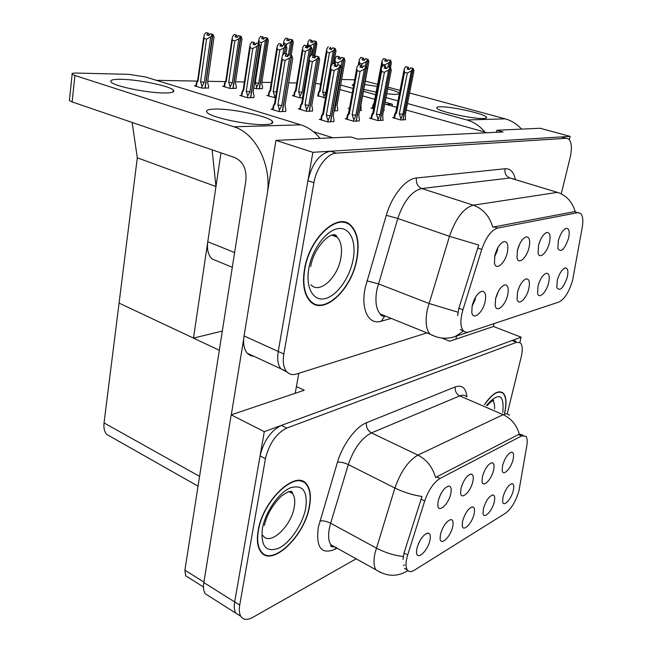 <?xml version="1.0" encoding="UTF-8"?>
<svg xmlns="http://www.w3.org/2000/svg" width="652" height="652" viewBox="0 0 652 652"><rect width="100%" height="100%" fill="white"/><g stroke="black" fill="none" stroke-linecap="round" stroke-linejoin="round"><path stroke-width="0.98" d="M517.664 291.525L519.668 286.106M528.78 288.795C530.1 282.316 529.285 279.007 526.343 278.852C522.643 280.189 519.701 284.614 517.509 292.137L517.077 299.178C518.258 306.342 526.563 298.852 528.78 288.795M517.289 250.857L519.807 243.701M529.033 247.548C530.418 240.482 529.473 236.92 526.197 236.872C522.472 238.314 519.554 242.772 517.427 250.238L517.012 257.809C518.316 265.291 526.767 257.947 529.033 247.548M495.569 298.812L498.372 291.362M507.655 295.054C508.959 288.404 508.047 285.005 504.901 284.859C500.948 286.252 497.851 290.841 495.618 298.624L495.186 305.519C496.343 313.408 505.381 305.674 507.655 295.054M472.032 306.35L475.178 299.741L475.52 297.214M485.08 301.754C486.376 294.908 485.341 291.42 481.983 291.273C477.753 292.732 474.485 297.499 472.195 305.568L471.771 312.251C472.863 320.963 482.765 312.984 485.08 301.754M548.601 282.911C549.921 276.611 549.204 273.384 546.441 273.229C542.969 274.508 540.166 278.787 538.022 286.049L537.574 293.196C538.772 299.724 546.425 292.471 548.601 282.911M567.224 277.393C568.544 271.248 567.908 268.102 565.317 267.939C562.057 269.17 559.375 273.302 557.281 280.344L556.824 287.54C559.823 291.697 563.287 288.314 567.224 277.393M568.511 238.387C569.905 231.729 569.172 228.363 566.311 228.273C563.026 229.585 560.361 233.75 558.308 240.751L557.867 248.477C560.981 252.903 564.534 249.537 568.511 238.387M538.609 245.03L540.337 240.099M549.4 242.821C550.793 235.967 549.962 232.503 546.898 232.438C543.409 233.815 540.622 238.11 538.536 245.348L538.104 253.017C539.416 259.806 547.191 252.683 549.4 242.821M494.591 256.79L497.403 250.612L497.769 247.841M507.272 252.601C508.65 245.307 507.582 241.647 504.069 241.615C500.092 243.131 497.02 247.752 494.86 255.478L494.444 262.886C495.724 271.159 504.958 263.595 507.272 252.601M347.85 223.815L347.133 222.96M572.643 280.099L582.228 227.434C583.41 220.303 582.831 215.6 580.5 213.326L577.753 212.666L497.606 228.061C491.298 230.123 486.009 237.246 481.755 249.414L462.936 309.798C460.092 319.741 460.214 326.742 463.295 330.8L465.357 332.161L468.332 332.17L559.041 301.982C564.681 299.056 569.212 291.762 572.643 280.099M313.498 131.753L332.944 137.776M217.841 261.313L212.063 258.925C208.232 255.217 206.806 249.488 207.776 241.729L220.971 152.861M487.134 132.747L406.212 110.017M396.742 107.36L385.764 104.279L392.414 104.239L392.064 106.048M569.326 139.715L570.133 136.39L312.862 152.307L278.233 351.452C277.01 359.146 277.915 364.941 280.93 368.828L286.994 371.99L280.93 368.828C277.915 364.941 277.01 359.146 278.233 351.452L307.923 180.694C312.063 163.416 319.562 153.595 330.409 151.223L561.25 136.936L566.319 138.273M312.862 152.307L275.959 140.4L350.735 136.961L357.679 139.088L503.075 131.965L496.881 130.245L540.084 128.257L570.133 136.39M275.959 140.4L244.06 335.935C242.943 343.498 243.97 349.236 247.124 353.139L250.286 355.568L254.166 356.408M496.881 130.245L496.425 132.291M538.601 284.019L539.4 281.843M299.912 108.827L298.347 108.843L306.611 111.313L312.349 110.97M334.085 110.938L337.516 110.636M349.48 108.289L348.16 108.305L349.407 108.672M359.602 110.587L361.241 110.318M372.39 108.045L370.98 108.061L373.62 108.811M383.612 110.253L384.427 110.245L383.653 110.017M195.975 85.852L194.443 85.828L202.038 88.134L208.461 87.971M224.125 86.243L222.642 86.219L230.148 88.468L236.179 88.305M253.758 87.922L256.668 88.778L262.34 88.623M272.715 109.12L271.102 109.145L279.48 111.688L285.617 111.329M346.734 118.688L345.177 118.729L353.726 121.256L359.13 120.84M371.07 118.118L369.562 118.151L377.981 120.612L383.042 120.204M393.995 117.58L392.545 117.613L400.825 119.992L405.577 119.609M241.403 95.412L239.855 95.404L247.719 97.776L253.832 97.531M268.371 95.526L266.88 95.518L275.478 97.824M293.816 95.64L292.365 95.632L300.034 97.865L302.642 97.873M317.858 95.746L325.511 97.914M320.874 119.3L319.252 119.332L327.94 121.948L333.718 121.508M315.592 83.326L320.637 84.157M339.863 89.536L352.259 93M362.577 95.885L374.786 99.308M385.145 102.201L392.414 104.239M156.382 80.318L197.328 81.093M207.825 81.296L225.453 81.622M235.633 81.818L244.353 81.981M261.884 82.315L271.313 82.494M288.697 82.82L296.741 82.975M173.179 91.247L173.734 91.427M137.303 157.808L215.967 186.545L193.473 338.111L119.071 303.09L137.303 157.808L132.128 122.454M222.332 331.037L193.473 338.111M212.12 149.838L215.967 186.545M474.061 514.102C475.015 509.709 474.542 507.305 472.635 506.897C468.592 507.981 465.259 512.659 462.627 520.932L462.203 525.577C462.798 532.635 471.991 523.621 474.061 514.102M472.798 481.755C473.808 477.028 473.254 474.469 471.143 474.069C467.003 475.186 463.629 479.913 461.029 488.234L460.605 493.124C461.249 500.549 470.679 491.624 472.798 481.755M452.651 526.897C453.596 522.464 453.075 520.027 451.086 519.595C446.759 520.695 443.23 525.553 440.499 534.167L440.092 538.617C440.589 546.311 450.548 536.881 452.651 526.897M429.88 540.516C430.809 536.042 430.238 533.564 428.16 533.1C423.515 534.224 419.774 539.277 416.938 548.259L416.538 552.48C416.921 560.867 427.753 550.997 429.88 540.516M494.216 502.04C495.194 497.696 494.762 495.333 492.936 494.949C489.155 496.017 485.993 500.524 483.45 508.478L483.018 513.279C483.67 519.783 492.178 511.135 494.216 502.04M513.238 490.663C514.224 486.368 513.833 484.045 512.081 483.678C508.536 484.721 505.536 489.073 503.075 496.742L502.627 501.657C503.328 507.663 511.233 499.375 513.238 490.663M513.059 459.595C514.094 454.99 513.646 452.512 511.714 452.162C508.095 453.238 505.064 457.631 502.627 465.341L502.179 470.532C502.945 476.799 511.013 468.584 513.059 459.595M493.531 470.345C494.55 465.683 494.053 463.156 492.032 462.781C488.169 463.882 484.974 468.438 482.456 476.441L482.024 481.502C482.741 488.315 491.445 479.75 493.531 470.345M450.752 493.89C451.738 489.106 451.135 486.498 448.918 486.074C444.477 487.215 440.915 492.121 438.217 500.793L437.802 505.471C438.348 513.572 448.6 504.257 450.752 493.89M303.922 482.439L303.498 481.706M518.959 490.736L526.816 445.772C527.574 441.168 527.256 437.997 525.871 436.261L521.608 435.935L440.051 478.438C433.719 482.415 428.6 489.929 424.705 500.981L407.704 554.974C405.625 561.885 405.471 566.841 407.223 569.848C408.771 572.024 411.159 572.138 414.387 570.19L505.732 513.083C511.453 508.658 515.862 501.209 518.959 490.736M519.848 342.43L521.127 337.19L264.28 431.681L234.671 601.926C233.872 606.743 234.247 610.476 235.779 613.116L240.751 616.213M441.836 338.029L449.733 341.216L493.45 326.489L521.127 337.19M296.407 386.563L304.231 390.238L231.191 414.851L203.831 582.57C203.09 587.322 203.53 591.03 205.152 593.687L210.18 596.882M231.191 414.851L264.28 431.681M111.533 437.142L106.692 434.403C104.369 431.657 103.489 427.834 104.043 422.912L119.071 303.09L219.316 350.271M439.301 497.28L441.257 493.132M418.282 544.086L420.214 540.182M356.954 258.958C359.619 243.693 357.638 232.552 350.996 225.527C338.282 211.46 309.366 237.581 304.484 269.292C302.235 283.604 303.995 294.133 309.773 300.89C323.074 316.619 351.844 289.871 356.954 258.958M344.134 222.511L343.294 221.924M463.466 330.98L460.231 329.586L463.295 330.8M345.25 222.299L346.033 223.017M457.671 315.625L458.853 308.233L478.715 245.038L449.481 236.317C455.748 218.306 463.694 207.923 473.303 205.184C482.993 208.713 489.473 216.024 492.733 227.132L575.145 211.533C572.26 201.794 566.368 195.396 557.46 192.364L509.913 177.996L421.795 188.526C411.803 190.979 403.808 200.963 397.801 218.477L376.929 289.512C374.876 300.979 376.017 309.154 380.336 314.019L386.848 316.652M561.388 193.285L570.117 157.727C572.26 148.037 571.665 141.728 568.34 138.827L566.197 138.281L336.416 153.13C327.32 153.342 316.367 167.597 313.922 182.739L283.832 353.995C282.601 361.713 283.481 367.516 286.481 371.404C289.04 374.387 292.398 375.25 296.554 374.003L426.946 332.887M312.055 302.919L313.058 303.05M504.689 413.205C506.857 403.335 506.368 396.644 503.222 393.123C498.511 389.635 492.268 393.417 484.493 404.493M309.504 506.408C311.248 496.873 310.425 489.66 307.019 484.77C297.304 468.307 262.805 499.513 258.119 530.785C256.643 539.603 257.369 546.343 260.303 551.005C270.686 568.723 304.786 536.482 309.504 506.408M301.248 481.29L300.727 480.736M407.329 570.003L404.517 568.365L407.223 569.848M302.153 481.127L302.626 481.763M515.781 341.012L512.048 340.523L281.419 425.373C270.849 430.638 263.734 440.793 260.075 455.862L234.671 601.926C233.872 606.743 234.247 610.476 235.779 613.116L205.152 593.687M403.017 559.473L404.028 552.994L421.991 496.457C412.757 495.129 403.735 492.309 394.916 488.014C400.654 471.649 408.323 460.679 417.932 455.104C426.661 459.619 432.537 467.077 435.544 477.476L518.43 434.542L519.334 434.191L522.994 434.998M404.566 564.844L403.417 565.553M507.207 413.955L521.241 356.791C522.839 349.822 522.529 345.152 520.304 342.773L516.596 342.3L286.798 428.062C276.261 433.368 269.137 443.572 265.445 458.682L239.724 605.097C238.917 609.93 239.276 613.662 240.8 616.303C243.269 619.987 247.214 620.37 252.626 617.444L356.171 558.805M261.55 552.603L262.308 552.757M336.285 66.602L335.364 64.141L334.068 66.015L336.595 66.683L337.891 64.809L340.425 65.485L338.616 68.118L334.183 70.514L331.281 69.731L323.482 114.312L321.412 116.219L321.876 115.168M330.531 121.883L340.425 65.485M327.581 121.842L330.181 115.82L338.616 68.118M327.891 120.123L326.334 115.16L334.183 70.514M323.482 114.312L322.724 113.603L321.909 114.988M335.756 64.157L332.838 63.472L331.029 66.088L330.727 68.061L331.281 69.731M333.669 121.802L333.995 119.968L333.229 115.754L341.672 68.232L340.719 65.493L330.719 121.875M336.905 66.243L336.375 66.105M326.334 115.16L330.181 115.82M332.838 63.472L335.364 64.141M340.825 65.502L338.176 64.866M341.444 69.519L341.672 68.232M337.891 64.809L340.531 65.485M340.719 65.493L338.184 64.825M285.568 111.606L285.869 109.797L284.965 105.575L292.74 58.191L291.672 55.436L282.471 111.647M291.672 55.436L289.219 54.784L291.778 55.444M287.915 56.186L286.888 54.14L284.036 53.472L286.472 54.116L285.16 55.974L287.597 56.626L288.917 54.768L291.468 55.428L289.521 58.036L285.128 60.424L282.324 59.666L275.16 104.116L274.459 103.66L273.701 105.021M288.917 54.768L291.362 55.428M282.275 111.655L291.468 55.428M292.471 59.829L292.74 58.191M286.888 54.14L286.472 54.116M274.565 103.44L273.734 104.825M275.16 104.116L273.204 105.917M282.324 59.666L281.851 58.24L282.194 56.064L284.036 53.472M289.521 58.036L281.754 105.6L277.915 104.939L285.128 60.424M281.754 105.6L279.447 109.87L277.915 104.939M279.447 109.87L279.17 111.598M287.581 56.096L287.499 56.602M361.966 67.596L361.127 65.233L359.888 67.05L362.382 67.702L363.612 65.885L366.114 66.537L364.378 69.088L360.075 71.41L357.214 70.652L349.35 113.855L347.28 115.697L347.728 114.646M356.131 121.199L366.114 66.537M353.368 121.15L355.878 115.314L364.378 69.088M353.677 119.487L352.161 114.679L360.075 71.41M349.35 113.855L348.535 113.171L347.752 114.516M361.493 65.249L358.641 64.581L356.913 67.123L356.644 68.876L357.214 70.652M359.081 121.117L359.407 119.34L358.747 115.257L367.247 69.202L366.383 66.545L356.31 121.19M362.659 67.295L362.047 67.132M352.161 114.679L355.878 115.314M358.641 64.581L361.127 65.233M366.481 66.553L363.881 65.933M367.052 70.269L367.247 69.202M363.612 65.885L366.204 66.537M366.383 66.545L363.889 65.893M386.106 68.525L385.34 66.259L384.158 68.02L386.603 68.656L387.793 66.895L390.246 67.531L388.584 70.008L384.403 72.258L381.591 71.516L373.677 113.424L371.616 115.2L372.047 114.157M380.214 120.547L390.246 67.531M377.614 120.506L380.043 114.842L388.584 70.008M377.924 118.884L376.448 114.222L384.403 72.258M373.677 113.424L372.822 112.763L372.064 114.067M385.691 66.276L382.895 65.624L381.241 68.093L381.591 71.516M382.993 120.473L382.74 114.785L391.29 70.106L390.507 67.539L380.385 120.547M386.864 68.273L386.188 68.101M376.448 114.222L380.043 114.842M382.895 65.624L385.34 66.259M390.589 67.539L388.038 66.936M391.127 70.962L391.29 70.106M387.793 66.895L390.336 67.531M391.233 63.66L390.499 67.515L388.046 66.903L388.853 62.722L384.933 64.833L382.292 64.157L381.664 67.458M408.845 69.405L408.144 67.229L407.011 68.933L409.415 69.552L410.556 67.841L412.969 68.46L411.371 70.864L407.304 73.048L404.542 72.331L396.603 113.024L394.55 114.736L394.965 113.692M402.912 119.944L412.969 68.46M400.458 119.886L402.814 114.393L411.371 70.864M400.768 118.322L399.334 113.798L407.304 73.048M395.682 112.413L394.973 113.644M408.47 67.237L405.74 66.61L404.15 69.006L404.542 72.331M405.528 119.87L405.357 114.344L413.922 70.962L413.213 68.468L403.066 119.935M409.652 69.202L408.926 69.014M399.334 113.798L402.814 114.393M405.74 66.61L408.144 67.229M396.603 113.024L395.707 112.38M413.295 68.476L410.793 67.881M413.792 71.63L413.922 70.962M410.556 67.841L413.05 68.46M413.213 68.468L410.801 67.849M312.308 111.239L312.61 109.479L311.811 105.388L319.684 59.462L318.714 56.797L309.398 111.28M318.714 56.797L316.399 56.17L318.812 56.806M315.038 57.539L313.995 55.534L311.2 54.882L313.604 55.518L312.341 57.311L314.753 57.955L316.008 56.145L318.518 56.789L316.652 59.316L312.398 61.63L309.627 60.889L302.365 103.97L301.705 103.318L300.874 104.825M316.008 56.145L318.42 56.781M309.203 111.28L318.518 56.789M319.439 60.872L319.684 59.462M302.365 103.97L300.417 105.836L300.906 104.654M309.627 60.889L309.13 59.356L309.439 57.4L311.2 54.882M316.652 59.316L308.795 105.412L305.079 104.776L312.398 61.63M308.795 105.412L306.579 109.552L305.079 104.776M306.579 109.552L306.293 111.223M314.623 57.425L314.541 57.898M337.467 110.889L337.777 109.186L337.068 105.216L345.014 60.652L344.126 58.077L334.729 110.93M344.126 58.077L341.754 57.457L344.223 58.077M340.54 58.81L339.472 56.846L336.75 56.211L339.113 56.83L337.907 58.574L340.271 59.193L341.477 57.441L343.954 58.069L342.17 60.522L338.021 62.763L335.299 62.046L334.965 63.945M341.477 57.441L343.857 58.061M334.549 110.93L343.954 58.069M344.802 61.858L345.014 60.652M335.299 62.046L335.055 58.656L336.75 56.211M342.17 60.522L341.118 66.439M337.581 65.257L338.021 62.763M340.051 58.68L339.969 59.112M361.192 110.563L360.882 105.045L368.877 61.777L368.07 59.275L366.628 67.074M364.558 60L364.003 59.862L363.482 58.077L360.809 57.466L363.14 58.061L361.982 59.756L364.313 60.359L365.47 58.664L367.899 59.267L366.188 61.655L362.162 63.831L359.48 63.13L359.203 64.646M365.47 58.664L367.818 59.267M366.53 66.716L367.899 59.267M368.69 62.788L368.877 61.777M359.48 63.13L359.187 59.837L360.809 57.466M366.188 61.655L365.34 66.251M361.746 66.096L362.162 63.831M391.396 62.836L390.654 60.416L389.358 67.221M390.654 60.416L388.356 59.829L390.744 60.416M387.223 61.133L386.603 60.97L386.139 59.242L383.515 58.647L385.813 59.226L384.696 60.88L386.995 61.467L388.111 59.813L390.499 60.408L388.853 62.722M388.111 59.813L390.418 60.4M389.211 67.18L390.499 60.408M374.623 103.497L374.044 102.992L373.319 104.287M374.566 103.815L372.911 105.274L373.335 104.222M382.292 64.157L381.958 60.954L383.515 58.647M384.704 66.023L384.933 64.833M253.791 97.784L254.068 95.983L253.115 91.908L260.156 46.414L259.162 43.766L250.718 97.784M259.056 43.766L256.766 43.154L259.162 43.766M255.234 44.825L254.174 42.527L252.894 44.295L255.185 44.907L256.456 43.138L258.86 43.749L256.961 46.227L252.78 48.517L250.148 47.808L243.661 90.481L243.155 89.894M250.523 97.784L258.86 43.749M256.456 43.138L258.754 43.741M253.115 91.908L260.156 46.414M254.174 42.527L251.892 41.924L254.582 42.551M247.442 97.694L247.711 95.958L246.244 91.247L249.936 91.883L256.961 46.227M247.711 95.958L249.936 91.883M243.661 90.481L241.868 92.348L242.357 91.37M250.148 47.808L250.099 44.401L251.892 41.924M246.244 91.247L252.78 48.517M209.3 35.11L208.518 33.219L205.885 32.6L208.086 33.187L206.79 34.939L208.999 35.534L210.294 33.782L212.511 34.369L210.694 36.838L204.263 82.364L202.022 86.414L200.58 81.728L206.545 39.112L204.011 38.427L198.078 80.978L196.399 82.853L196.92 81.859M202.022 86.414L201.794 88.061M205.885 32.6L204.068 35.053L204.011 38.427M208.42 88.216L208.664 86.504L207.589 82.421L214.035 37.058L212.943 34.401L210.612 33.839M210.694 36.838L206.545 39.112M204.263 82.364L200.58 81.728M198.078 80.978L197.662 80.441M205.013 88.175L212.511 34.369M208.518 33.219L208.086 33.187M207.589 82.421L214.035 37.058M212.943 34.401L205.217 88.175M210.294 33.782L212.625 34.377M212.829 34.393L210.612 33.798M386.758 93.782L395.405 94.45L399.358 93.888M399.464 93.366L399.334 93.179C398.144 92.013 394.264 90.571 387.704 88.851M377.19 86.496L364.68 84.483M483.319 118.501C486.05 118.411 487.093 117.947 486.449 117.115C484.501 113.798 451.534 106.423 440.467 106.781C437.394 106.822 436.204 107.295 436.889 108.199C438.56 111.451 472.863 119.096 483.319 118.501M493.385 326.513L494.069 323.612M455.862 339.154L456.563 336.041M353.914 83.904L352.194 85.11L353.531 86.015M363.767 89.414L376.131 92.128M484.909 132.12C479.872 126.015 473.849 121.957 466.848 119.968L505.194 118.843L409.578 92.983M400.043 90.4L388.03 87.148M377.598 84.328L365.299 81.117M341.656 79.471L354.664 79.788M466.848 119.968L407.492 103.529M397.997 100.905L386.033 97.588M375.65 94.711L363.417 91.329M353.082 88.468L340.67 85.029M505.194 118.843C511.445 120.571 516.897 123.994 521.551 129.112M164.459 92.967C172.087 92.934 175.046 91.973 173.326 90.09C169.773 85.966 138.183 79.462 121.085 79.299C112.731 79.202 109.446 80.172 111.231 82.209C114.662 86.341 148.028 93.089 164.459 92.967M264.859 124.597C271.566 124.328 274.027 123.195 272.234 121.19C268.127 116.211 232.65 108.648 215.527 109.055C208.037 109.186 205.25 110.351 207.157 112.535C211.093 117.515 248.608 125.371 264.859 124.597M295.193 393.286L298.812 373.286M231.305 414.811L243.709 338.795M267.597 191.639C271.012 163.448 254.908 132.878 233.946 126.798L300.808 124.834L145.714 77.034L128.982 74.336L76.431 73.065C72.845 73.008 71.418 73.391 72.152 74.206L74.931 75.477L72.136 101.916L234.997 157.662C243.123 161.614 246.766 169.21 245.902 180.457L184.891 570.166L203.905 582.089M233.946 126.798L74.931 75.477M72.136 101.916L69.389 100.555L69.471 99.699M188.241 577.387L185.633 575.74L184.891 570.166M300.808 124.834C308.078 127.124 314.5 131.631 320.091 138.371M286.921 47.979L285.967 53.896L286.921 47.979L285.918 45.404L284.606 53.529M282.072 46.496L281.102 44.206L279.879 45.925L282.137 46.52L283.367 44.801L285.731 45.395L283.913 47.808L279.838 50.025L277.247 49.332L270.645 90.742L270.091 90.163M284.419 53.488L285.731 45.395M286.326 46.3L286.676 44.149L284.231 43.505L283.807 42.168L283.384 44.801L285.625 45.387M281.102 44.206L279.243 43.643L281.493 44.23M274.353 97.735L274.622 96.064L273.196 91.492L276.407 92.062M282.691 55.363L283.913 47.808M270.645 90.742L268.844 92.551L269.309 91.59M277.247 49.332L277.141 46.023L278.852 43.619M273.196 91.492L279.838 50.025M311.917 50.848L312.153 49.454L311.232 46.96L309.48 57.343M307.385 47.995L306.497 45.787L305.323 47.457L307.548 48.036L308.722 46.365L311.053 46.944L309.309 49.291L305.348 51.443L302.789 50.774L296.098 90.987L295.421 90.579L294.737 91.802M302.471 97.873L311.053 46.944M308.722 46.365L310.963 46.944M311.232 54.882L312.153 49.454M306.497 45.787L304.639 45.232L306.864 45.811M299.733 97.784L300.01 96.162L298.616 91.712L302.08 92.315L309.309 49.291M300.01 96.162L302.08 92.315M296.098 90.987L294.321 92.543M295.503 90.416L294.761 91.663M302.789 50.774L302.626 47.547L304.272 45.216M298.616 91.712L305.348 51.443M335.764 52.054L335.976 50.848L335.128 48.427L332.381 64.132M335.128 48.427L332.927 47.857L335.218 48.427M331.297 49.405L330.474 47.278L329.341 48.908L331.542 49.471L332.675 47.84L334.965 48.411L333.294 50.693L329.431 52.788L326.905 52.127L320.148 91.223L319.496 90.669L318.763 91.989M332.153 64.458L334.965 48.411M332.675 47.84L334.875 48.411M333.734 63.619L335.976 50.848M331.778 49.136L331.363 49.03M323.718 97.824L323.987 96.251L322.634 91.924L325.992 92.511L333.294 50.693M323.987 96.251L325.992 92.511M320.148 91.223L318.339 92.926L318.779 91.875M326.905 52.127L326.701 48.998L328.282 46.724M322.634 91.924L329.431 52.788M237.458 37.017L236.635 35.159L234.052 34.556L236.236 35.135L234.989 36.838L237.173 37.408L238.42 35.705L240.604 36.284L238.86 38.68L232.291 82.861L230.132 86.789L228.722 82.242L234.834 40.889L232.324 40.22L226.252 81.516L224.557 83.334L225.046 82.372M230.132 86.789L229.895 88.387M234.052 34.556L232.316 36.944L232.324 40.22M236.146 88.533L236.391 86.879L235.421 82.91L242.006 38.884L241.012 36.308L238.713 35.762M238.86 38.68L234.834 40.889M232.291 82.861L228.722 82.242M226.252 81.516L225.788 80.987M232.927 88.501L240.604 36.284M235.421 82.91L242.006 38.884M241.012 36.308L233.123 88.501M238.42 35.705L240.71 36.292M240.906 36.308L238.713 35.73M264.003 38.818L263.155 36.993L260.621 36.406L262.772 36.968L261.582 38.623L263.742 39.185L264.932 37.523L267.092 38.085L265.421 40.416L258.73 83.326L256.643 87.148L255.274 82.731L261.493 42.567L259.015 41.907L258.746 43.66M256.643 87.148L256.407 88.696M260.621 36.406L258.95 38.721L259.015 41.907M262.308 88.843L262.56 87.229L261.688 83.383L268.396 40.611L267.475 38.118L265.209 37.58M265.421 40.416L261.493 42.567M258.73 83.326L255.274 82.731M259.268 88.811L267.092 38.085M261.688 83.383L268.396 40.611M267.475 38.118L259.455 88.811M264.932 37.523L267.19 38.093M267.377 38.109L265.217 37.547M284.231 43.505L284.011 44.89M289.072 40.514L288.208 38.721L285.723 38.15L284.109 40.408L283.807 42.168M289.741 54.898L292.202 39.796L289.977 39.242L288.828 40.856L286.701 40.31L287.842 38.696L285.723 38.15M292.112 39.796L290.507 42.062L288.29 55.648M290.507 42.062L286.676 44.149M293.31 42.241L291.183 55.29L293.31 42.241L292.471 39.821L290.238 39.291M292.471 39.821L289.912 54.947M289.977 39.242L292.202 39.796M292.381 39.813L290.246 39.259M310.319 46.708L310.499 45.64L308.086 45.021L307.646 47.637M312.789 42.119L311.9 40.359L309.464 39.796L307.915 41.997L308.086 45.021M313.49 55.404L315.861 41.41L313.669 40.872L312.561 42.437L310.458 41.899L311.566 40.334L309.464 39.796M315.78 41.402L314.231 43.611L312.284 55.086M314.231 43.611L310.499 45.64M316.668 45.078L316.888 43.782L316.114 41.426L313.914 40.913M314.59 57.327L316.888 43.782M316.114 41.426L313.653 55.444M313.669 40.872L315.861 41.41M316.033 41.426L313.922 40.889M309.252 506.531C304.582 536.294 270.833 568.194 260.564 550.671C257.662 546.058 256.937 539.383 258.404 530.655C263.041 499.709 297.173 468.829 306.79 485.121C310.165 489.954 310.98 497.093 309.252 506.531M261.778 552.228L261.044 552.024M299.985 480.614L300.531 481.119M356.701 259.015C351.64 289.61 323.172 316.073 310.01 300.515C304.297 293.832 302.544 283.4 304.777 269.235C309.61 237.858 338.225 212.006 350.809 225.934C357.369 232.886 359.333 243.913 356.701 259.015M312.243 302.495L311.257 302.3M342.292 221.851L343.156 222.365M484.623 404.55C492.293 393.678 498.446 389.969 503.091 393.417C506.188 396.872 506.677 403.458 504.566 413.148M207.776 241.729L234.614 252.552M244.06 335.935L283.832 353.995M481.755 249.414L477.59 247.972M497.606 228.061L493.808 226.798M462.936 309.798L458.853 308.233M577.753 212.666L574.257 211.59M203.831 582.57L239.724 605.097M104.043 422.912L199.577 476.376M424.705 500.981L420.964 499.098M440.051 478.438L436.628 476.783M407.704 554.974L404.028 552.994M521.608 435.935L518.43 434.542M391.216 318.42L381.257 321.224L384.558 316.432M381.257 321.224C368.779 325.275 360.629 309.814 365.136 287.98L386.286 215.315C391.966 195.486 405.723 178.746 416.457 178.004L505.072 168.738C510.312 168.436 513.752 172.006 515.373 179.439M435.471 336.603L429.945 334.101C425.952 329.276 425.104 321.004 427.41 309.268L449.481 236.317L397.801 218.477L386.286 215.315M463.515 331.029L455.251 336.481L452.887 337.214M416.457 178.004C415.854 183.147 417.639 186.651 421.795 188.526L473.303 205.184L557.46 192.364M457.997 312.202L428.926 303.441L378.347 283.832L366.897 280.857M566.197 138.281L561.25 136.936M336.416 153.13L330.409 151.223M313.922 182.739L307.923 180.694M514.2 179.08L509.913 177.996C506.066 176.366 504.452 173.277 505.072 168.738M337.068 548.177L335.136 549.212L335.698 547.598M335.136 549.212C321.395 554.942 315.78 547.631 318.306 527.272L337.483 462.195C342.626 444.493 355.853 426.718 366.53 422.716L455.3 386.88C462.089 384.607 465.968 387.948 466.954 396.913M403.262 556.515C394.004 555.439 385.03 552.619 376.326 548.055L330.637 523.222L329.374 528.234C327.972 535.691 328.469 541.193 330.866 544.722L336.082 547.631M380.466 572.521L375.935 569.799C373.735 566.319 373.417 560.777 374.973 553.181L394.916 488.014L348.315 464.583L330.637 523.222C326.587 521.233 322.993 520.483 319.871 520.989M407.622 570.777L406.783 571.299C396.791 577.028 386.514 576.531 375.935 569.799L330.866 544.722C330.254 546.425 331.493 547.109 334.582 546.792M332.251 545.496L331.135 546.091M509.497 415.283C507.941 413.637 505.822 413.433 503.14 414.664L459.774 395.894L371.42 432.912L417.932 455.104L503.14 414.664C511.258 418.486 516.653 424.998 519.334 434.191M516.596 342.3L512.048 340.523M286.798 428.062L281.419 425.373M265.445 458.682L260.075 455.862M366.53 422.716C366.025 427.239 367.655 430.638 371.42 432.912C361.526 438.079 353.824 448.633 348.315 464.583C344.191 462.692 340.58 461.893 337.483 462.195M466.498 396.726C464.803 395.039 462.561 394.762 459.774 395.894C456.253 393.947 454.762 390.939 455.3 386.88M322.137 115.608L321.379 119.976M273.881 105.42L273.18 109.772M348.021 115.111L347.255 119.34M372.373 114.646L371.599 118.745M395.316 114.206L394.541 118.191M301.094 105.233L300.385 109.454M373.62 104.752L372.895 108.607M242.471 91.745L241.827 95.999M196.945 82.242L196.366 86.414M269.463 91.965L268.803 96.097M294.924 92.176L294.256 96.186M318.983 92.38L318.306 96.268M225.119 82.739L224.524 86.789M262.96 535.463C269.545 546.572 291.281 526.376 294.223 507.174C295.283 501.217 294.753 496.694 292.626 493.613L290.058 491.461M305.698 508.218C302.772 523.874 290.58 542.268 279.048 548.047C266.195 552.904 260.629 546.482 262.357 528.78C265.193 512.309 278.567 492.839 290.164 487.883C302.715 484.191 307.891 490.972 305.698 508.218M310.898 284.737C319.35 294.525 337.663 277.744 340.833 258.07C342.455 248.51 341.183 241.517 337.035 237.083L333.294 234.94M353.082 259.724C349.684 277.882 336.921 295.861 325.144 298.6C313.327 301.607 305.315 287.744 308.828 268.437C312.161 249.162 326.236 230.246 338.07 228.632C349.961 226.733 356.652 241.542 353.082 259.724M494.558 408.837C494.827 405.022 494.249 402.382 492.831 400.915L492.488 400.63M486.522 405.365C498.935 391.738 504.371 394.085 502.814 412.398M525.756 278.999L526.343 278.852M525.691 237.018L526.197 236.872M504.24 285.022L504.901 284.859M481.225 291.468L481.983 291.273M545.92 273.359L546.441 273.229M564.852 268.062L565.317 267.939M565.903 228.387L566.311 228.273M546.449 232.56L546.898 232.438M503.499 241.778L504.069 241.615M247.124 353.139L286.481 371.404M212.063 258.925L232.308 267.296M471.738 507.02L472.635 506.897M470.206 474.2L471.143 474.069M450.067 519.717L451.086 519.595M427.011 533.238L428.16 533.1M492.13 495.055L492.936 494.949M511.372 483.784L512.081 483.678M510.981 452.276L511.714 452.162M491.209 462.912L492.032 462.781M447.867 486.221L448.918 486.074M106.692 434.403L198.045 486.164M385.389 316.065C382.496 316.522 380.809 315.845 380.336 314.019L429.945 334.101C438.274 338.608 446.71 339.399 455.251 336.481L467.932 332.259M240.8 616.303L235.779 613.116M321.412 116.219L320.784 119.797M322.724 113.88L330.727 68.061M322.667 113.79L321.46 115.885M274.525 103.741L281.851 58.24M273.212 106.04L272.642 109.609M347.28 115.697L346.652 119.161M348.551 113.407L356.644 68.876M348.494 113.326L347.402 115.208M371.616 115.2L370.98 118.566M372.838 112.967L381.004 69.65M372.789 112.894L371.819 114.548M394.55 114.736L393.914 118.012M395.731 112.551L403.938 70.383M395.682 112.486L394.843 113.904M301.623 103.505L300.442 105.608M301.68 103.578L309.13 59.356M300.409 105.836L299.83 109.291M334.199 63.741L334.778 60.416M358.258 65.143L358.942 61.41M374.012 103.106L373.123 104.63M374.052 103.171L381.738 62.356M372.911 105.274L372.316 108.444M241.868 92.348L241.338 95.852M243.057 90.09L241.843 92.307M243.114 90.155L249.74 46.561M197.621 80.701L203.66 37.368M197.572 80.636L196.391 82.853L195.918 86.276M207.678 82.38L207.817 83.049M399.171 94.01L399.334 93.179M486.245 118.045L486.449 117.115M173.082 91.956L173.326 90.09M271.86 123.497L272.234 121.19M69.389 100.555L72.152 74.206M203.473 586.996L185.633 575.74M268.844 92.551L268.306 95.942M270.001 90.335L268.844 92.445M270.05 90.408L276.815 47.979M294.296 92.747L293.75 96.031M295.47 90.636L302.332 49.332M318.339 92.926L317.793 96.121M319.439 90.807L318.412 92.617M319.48 90.856L326.432 50.603M225.755 81.223L231.941 39.063M225.706 81.158L224.532 83.317M224.557 83.334L224.068 86.651M235.486 82.885L235.576 83.366M258.176 43.505L258.616 40.66M307.141 46.634L307.646 43.602M260.564 550.671L259.838 550.247M288.958 491.641L292.626 493.613C291.982 492.293 292.789 488.022 281.379 496.099C272.577 504.835 266.896 514.632 264.337 525.471M310.01 300.515L309.13 300.148M331.86 235.176L337.035 237.083C333.938 228.118 314.174 245.617 310.662 266.587M492.341 400.711L493.189 400.776C493.743 401.428 495.178 397.117 487.158 405.634"/></g></svg>
